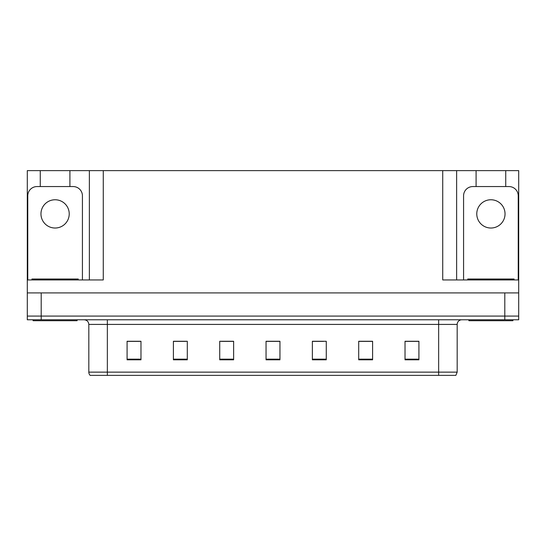 <?xml version="1.0" encoding="UTF-8"?>
<svg xmlns="http://www.w3.org/2000/svg" width="546" height="546" viewBox="0 0 546 546"><rect width="100%" height="100%" fill="white"/><g stroke="black" fill="none" stroke-linecap="round" stroke-linejoin="round"><path stroke-width="0.82" d="M69.915 186.561L69.915 170.625L442.731 170.625L442.731 279.948L518.7 279.948L518.7 292.922L27.3 292.922L27.3 316.079L41.196 316.079L27.3 316.079L27.3 319.785L41.196 319.785L41.196 316.079L504.804 316.079L41.196 316.079L41.196 292.922M40.267 186.561L40.267 170.625L27.3 170.625L27.3 279.948L103.269 279.948L103.269 170.625M27.3 279.948L27.3 292.922M41.196 319.785L518.7 319.785L518.7 316.079L504.804 316.079L518.7 316.079L518.7 292.922M505.733 186.561L505.733 170.625L518.7 170.625L518.7 279.948M89.373 170.625L89.373 279.948M442.731 170.625L456.627 170.625L456.627 279.948M456.627 170.625L476.085 170.625L476.085 186.561M505.733 170.625L476.085 170.625M40.267 170.625L69.915 170.625M457.179 372.133L455.855 375.375L438.65 375.375L438.65 372.133L457.179 372.133L457.179 324.42A4.634 4.634 0 0 1 461.814 319.785M88.821 372.133L107.35 372.133L107.35 375.375L438.65 375.375L90.145 375.375A4.634 4.634 0 0 1 88.821 372.133L88.821 324.42C88.541 321.608 86.998 320.058 84.186 319.785M418.918 359.807L418.918 341.277L405.023 341.277L405.023 359.807L418.918 359.807M372.597 359.807L372.597 341.277L358.702 341.277L358.702 359.807L372.597 359.807M326.269 359.807L326.269 341.277L312.373 341.277L312.373 359.807L326.269 359.807M140.977 359.807L140.977 341.277L127.081 341.277L127.081 359.807L140.977 359.807M187.298 359.807L187.298 341.277L173.403 341.277L173.403 359.807L187.298 359.807M233.627 359.807L233.627 341.277L219.731 341.277L219.731 359.807L233.627 359.807M279.948 359.807L279.948 341.277L266.052 341.277L266.052 359.807L279.948 359.807M438.65 375.375L453.473 375.375M369.519 341.373L365.895 341.373M358.947 341.373L372.597 341.373M405.023 341.373L418.83 341.373M411.875 341.373L408.258 341.373M231.873 341.373L228.214 341.373M221.266 341.373L233.627 341.373M173.403 341.373L185.858 341.373M178.911 341.373L175.286 341.373M136.548 341.373L132.924 341.373M312.373 341.373L323.539 341.373M316.591 341.373L312.933 341.373M274.235 341.373L270.57 341.373M279.948 341.373L266.052 341.373M140.977 341.373L127.081 341.373M55.091 199.761A14.128 14.128 0 0 0 40.964 213.889A14.128 14.128 0 0 0 55.091 228.023A14.128 14.128 0 0 0 69.226 213.889A14.128 14.128 0 0 0 55.091 199.761M27.764 279.948L27.764 195.823A9.262 9.262 0 0 1 37.026 186.561L73.157 186.561A9.262 9.262 0 0 1 82.426 195.823L82.426 279.948M77.095 319.785L77.095 320.714L33.088 320.714L33.088 319.785M31.934 279.948L31.934 279.02L78.255 279.02L78.255 279.948M512.912 319.785L512.912 320.714L468.905 320.714L468.905 319.785M467.745 279.948L467.745 279.02L514.066 279.02L514.066 279.948L514.066 279.02M490.909 199.761A14.128 14.128 0 0 0 476.774 213.889A14.128 14.128 0 0 0 490.909 228.023A14.128 14.128 0 0 0 505.036 213.889A14.128 14.128 0 0 0 490.909 199.761M463.574 279.948L463.574 195.823A9.262 9.262 0 0 1 472.843 186.561L508.974 186.561A9.262 9.262 0 0 1 518.236 195.823L518.236 279.948M504.804 292.922L504.804 319.785M438.65 319.785L438.65 324.42L88.821 324.42M457.179 324.42L438.65 324.42L438.65 372.133L107.35 372.133L107.35 319.785M279.948 359.166L266.052 359.166M233.627 359.166L219.731 359.166M187.298 359.166L173.403 359.166M140.977 359.166L127.081 359.166M326.269 359.166L312.373 359.166M372.597 359.166L358.702 359.166M418.918 359.166L405.023 359.166M34.248 279.02L34.248 279.948M75.942 279.02L75.942 279.948M470.058 279.02L470.058 279.948M511.752 279.02L511.752 279.948"/></g></svg>

